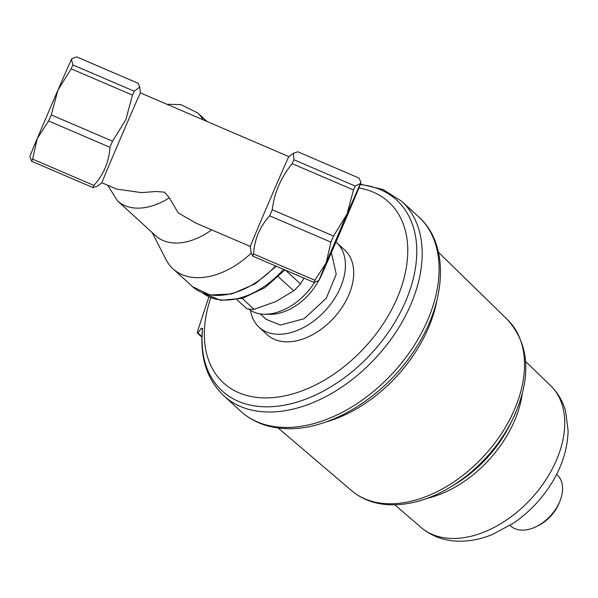 <?xml version="1.0" encoding="UTF-8"?>
<svg xmlns="http://www.w3.org/2000/svg" width="598" height="598" viewBox="0 0 598 598"><rect width="100%" height="100%" fill="white"/><g stroke="black" fill="none" stroke-linecap="round" stroke-linejoin="round"><path stroke-width="0.9" d="M101.892 182.764L116.588 189.073L141.33 192.601L156.213 191.502L164.547 192.145L169.301 197.789L178.324 213.015L196.323 223.286L250.33 246.458A48.887 0.396 -66.8 0 1 250.33 246.458A48.887 0.396 -66.8 0 1 276.014 185.657A48.887 0.396 -66.8 0 1 288.879 156.616L140.448 92.914A48.887 0.396 113.2 0 0 140.448 92.914A48.887 0.396 113.2 0 0 127.576 121.962A48.887 0.396 113.2 0 0 101.892 182.764L97.399 186.128L92.989 187.593A59.516 0.486 -66.8 0 1 93.871 185.41C103.708 174.556 109.06 161.849 109.92 147.287A59.516 0.486 -66.8 0 1 112.529 141.203L125.879 119.615L132.464 95.119A59.516 0.486 -66.8 0 1 134.191 91.21L139.753 87.054L138.078 83.257L76.783 56.952L72.373 58.417L71.476 59.434L72.896 64.913L134.191 91.21M169.301 197.789A59.516 39.072 132.4 0 1 117.447 200.853L155.674 235.747A59.516 39.072 -47.6 0 0 211.632 229.856M152.184 232.555L166.057 259.667A72.268 47.444 -47.6 0 0 173.009 268.831A72.268 47.444 -47.6 0 0 251.197 253.126M334.088 246.182L322.359 272.643L329.64 254.92L357.484 190.784L334.088 246.182M292.183 163.658A59.516 0.486 113.2 0 1 293.91 159.748L293.379 153.252L297.789 151.787L359.084 178.092L360.758 181.889L360.542 183.481L355.197 186.053L353.478 189.962L292.183 163.658C281.045 177.18 274.4 192.534 272.24 209.734A59.516 0.486 113.2 0 0 269.638 215.826C259.801 226.679 254.449 239.387 253.582 253.948A59.516 0.486 113.2 0 0 252.707 256.123L251.025 252.334L250.33 246.458M109.92 147.287L48.632 120.99L37.308 138.392L32.576 159.105L93.871 185.41M132.464 95.119L71.177 68.822L57.946 90.119L51.234 114.898L112.529 141.203M293.91 159.748L355.197 186.053M272.24 209.734L333.535 236.038L347.012 214.166L353.478 189.962M253.582 253.948L314.877 280.245L326.202 262.843L330.933 242.13L269.638 215.826M92.989 187.593L31.694 161.288L29.9 156.489A53.14 0.434 113.2 0 1 37.136 138.803M32.576 159.105L31.694 161.288M48.632 120.99L51.234 114.898M57.7 90.694A53.14 0.434 113.2 0 0 37.308 138.392M71.439 59.523A53.14 0.434 113.2 0 0 57.946 90.119M71.177 68.822L72.896 64.913M72.373 58.417L71.805 58.843A53.14 0.434 113.2 0 0 71.476 59.434M326.202 262.843A53.14 0.434 -66.8 0 0 318.981 280.537A53.14 0.434 -66.8 0 0 319.31 279.924L319.332 279.879A53.14 0.434 113.2 0 0 332.959 248.97A53.14 0.434 -66.8 0 0 353.508 200.906L353.612 200.666A53.14 0.434 -66.8 0 0 360.878 182.891L360.766 181.889M360.542 183.481A53.14 0.434 -66.8 0 1 360.878 182.891M347.012 214.166A53.14 0.434 -66.8 0 1 360.504 183.564M326.373 262.432A53.14 0.434 -66.8 0 1 346.765 214.734M333.535 236.038L330.933 242.13M314.877 280.245L313.995 282.428L318.981 280.537M313.995 282.428L252.707 256.123M202.498 329.184L201.399 328.138L202.61 328.84A129.288 84.879 -47.6 0 0 261.311 406.64A129.288 84.879 -47.6 0 0 405.399 301.848A129.288 84.879 -47.6 0 0 360.265 184.588M510.012 525.418L510.528 525.889A34.564 22.694 -47.6 0 0 520.993 530.09A34.564 22.694 -47.6 0 0 536.817 526.337L538.828 525.313A30.319 19.906 -47.6 0 0 558.734 504.032A30.319 19.906 -47.6 0 0 559.137 503.068L559.975 500.975A34.564 22.694 -47.6 0 0 557.134 474.834L556.618 474.364M536.817 526.337A34.564 22.694 -47.6 0 0 559.511 502.073A34.564 22.694 -47.6 0 0 559.975 500.975M335.956 242.041A57.386 37.674 132.4 0 1 336.457 242.489L344.747 250.054A57.386 37.674 132.4 0 1 348.664 295.263A57.386 37.674 132.4 0 1 267.366 334.828L259.084 327.256A57.386 37.674 132.4 0 1 250.547 310.362M336.457 242.489A57.386 37.674 132.4 0 1 340.374 287.69A57.386 37.674 132.4 0 1 259.084 327.256M358.89 187.996A122.485 80.416 132.4 0 1 396.997 298.454A122.485 80.416 132.4 0 1 265.415 397.902A122.485 80.416 132.4 0 1 210.78 297.692M208.911 296.855L197.818 330.373C197.273 332.929 197.318 333.781 197.953 332.922L201.399 328.138M201.937 337.212L197.527 333.191L197.953 332.922L201.96 336.577M202.61 328.84L202.505 329.124C199.68 357.156 206.818 379.409 223.914 395.883A131.777 86.516 132.4 0 0 263.733 411.835A131.777 86.516 132.4 0 0 410.594 305.032A131.777 86.516 132.4 0 0 401.602 201.227L382.929 189.454L360.422 184.191M331.397 252.573L336.226 274.183L326.284 298.252L304.158 318.712L280.372 325.073L266.132 319.31M318.428 280.955A46.764 30.7 132.4 0 1 270.064 314.324L264.525 314.242A51.009 33.488 132.4 0 1 248.731 309.091M314.653 282.323A51.009 33.488 132.4 0 1 264.525 314.242M304.12 278.19L300.42 283.871A56.324 36.979 132.4 0 1 293.73 290.815L275.641 301.624L254.135 309.308A56.324 36.979 132.4 0 1 246.974 308.837L236.913 299.65M300.42 283.871L285.403 270.154M254.135 309.308L242.175 298.395M278.391 276.807L293.73 290.815M276.246 266.23L255.084 283.856L231.837 293.969L209.868 294.993L192.451 286.584A72.268 47.444 -47.6 0 0 275.536 265.923M207.08 121.506L197.691 112.947A59.516 39.072 132.4 0 1 203.051 119.794M550.594 385.635C557.785 392.692 562.778 401.176 565.573 411.088L568.1 430.672C567.637 449.89 561.38 468.593 549.345 486.794C539.643 501.303 527.69 513.42 513.473 523.153L492.363 534.515C479.985 539.568 467.703 541.743 455.504 541.048C442.348 540.196 430.881 535.673 421.104 527.481A96.046 63.059 -47.6 0 0 449.255 538.335A96.046 63.059 -47.6 0 0 545.204 480.822A96.046 63.059 -47.6 0 0 550.594 385.635L525.642 361.536M450.899 486.809A113.074 74.242 -47.6 0 0 512.8 419.004C531.734 378.272 530.022 345.21 507.657 319.833A115.713 75.968 -47.6 0 1 500.87 434.492A115.713 75.968 -47.6 0 1 385.381 503.613A115.713 75.968 -47.6 0 1 351.676 490.711C361.655 499.076 373.72 503.733 387.863 504.682C408.397 505.751 429.409 499.793 450.899 486.809L455.504 484.006A100.329 65.87 -47.6 0 0 510.423 423.84L512.8 419.004A113.074 74.242 -47.6 0 0 515.693 412.725M522.151 394.284A97.698 64.143 132.4 0 1 427.136 498.373M240.83 411.319C252.311 421.597 266.446 427.308 283.25 428.452C328.9 432.234 386.742 395.966 416.97 346.302C446.923 299.344 449.061 243.745 418.51 216.67A131.777 86.516 132.4 0 1 427.51 320.468A131.777 86.516 132.4 0 1 280.649 427.278A131.777 86.516 132.4 0 1 240.83 411.319L223.914 395.883M436.936 300.114A119.764 78.63 132.4 0 1 325.604 422.083M202.102 328.825A4.253 2.788 132.4 0 1 202.52 328.885M283.527 269.354A70.138 46.046 132.4 0 1 202.7 292.945L220.669 300.301L242.474 298.312L264.929 287.638L284.94 269.96M140.448 92.922L139.753 87.054M166.932 104.284L180.888 104.635L197.691 112.947M117.447 200.853L107.767 185.29M288.879 156.616L293.379 153.252M192.451 286.584L173.009 268.831M507.657 319.833L438.461 252.274M351.676 490.711L278.1 427.951M418.51 216.67L401.602 201.227M202.58 328.481L202.505 329.124M421.104 527.481L394.844 504.832M260.19 313.883L266.364 319.519"/></g></svg>
